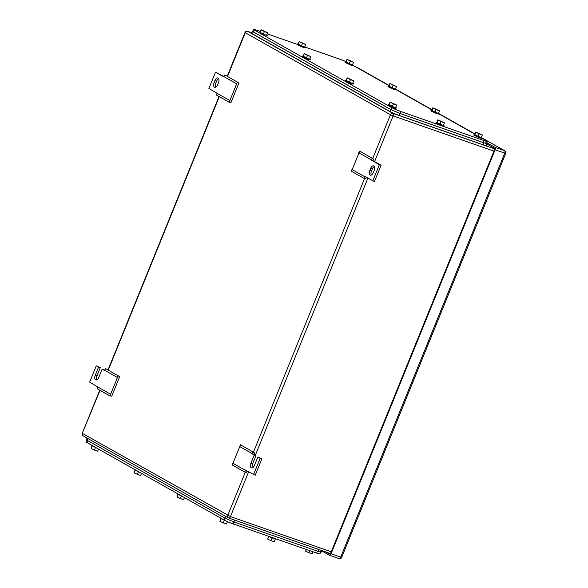 <?xml version="1.0" encoding="UTF-8"?>
<svg xmlns="http://www.w3.org/2000/svg" width="588" height="588" viewBox="0 0 588 588"><rect width="100%" height="100%" fill="white"/><g stroke="black" fill="none" stroke-linecap="round" stroke-linejoin="round"><path stroke-width="0.88" d="M118.159 375.695L109.949 395.922L111.779 396.106L119.665 376.68L105.568 368.588L104.458 370.433L102.165 369.139L104.591 370.139M110.338 394.056L97.748 386.948L97.358 388.815L109.949 395.922M96.755 379.87A3.888 2.043 -70.7 0 1 96.961 375.857L100.269 367.698L96.278 365.809L89.655 382.126L97.748 386.948M117.13 377.334L104.539 370.227M100.269 367.698L98.571 367.103L95.256 375.262A3.888 2.043 -70.7 0 0 95.771 379.951A3.888 2.043 -70.7 0 0 98.85 377.298L102.165 369.139M96.278 365.809L98.571 367.103M253.509 474.656L260.131 458.346L261.836 458.941L255.207 475.251L245.328 470.04L244.858 472.113L232.26 464.998L240.477 444.771L254.575 452.863L253.656 454.318L251.958 453.73L253.068 451.878M239.448 446.41L252.039 453.524M244.858 472.113L246.688 472.289L246.967 470.966M232.657 463.131L245.247 470.246M261.836 458.941L257.845 457.052L260.131 458.346M253.656 454.318L255.949 455.612L254.244 455.016L250.929 463.175A3.888 2.043 -70.7 0 0 251.451 467.864A3.888 2.043 -70.7 0 0 254.531 465.211L257.845 457.052M255.949 455.612L252.634 463.77A3.888 2.043 -70.7 0 0 252.428 467.783M251.958 453.73L254.244 455.016M372.902 160.649L381.083 165.265L374.46 181.582L364.575 176.371L364.104 178.436L351.514 171.328L359.724 151.094L373.821 159.194L372.902 160.649L371.204 160.054L372.322 158.209M358.695 152.74L371.285 159.848M364.104 178.436L365.934 178.62L366.214 177.289M351.903 169.462L364.494 176.569M381.083 165.265L379.378 164.669L372.755 180.986M371.204 160.054L379.378 164.669M374.174 170.557L373.38 172.512A3.888 2.043 -70.7 0 1 370.3 175.165A3.888 2.043 -70.7 0 1 369.786 170.483L370.58 168.528A3.888 2.043 -70.7 0 1 373.659 165.875A3.888 2.043 -70.7 0 1 374.174 170.557M374.38 166.544A3.888 2.043 -70.7 0 0 372.277 169.123L371.484 171.079A3.888 2.043 -70.7 0 0 371.285 175.084M237.412 82.019L229.195 102.253L231.025 102.43L238.912 83.004L224.822 74.911L223.705 76.756L215.524 72.14L223.837 76.469M229.585 100.386L216.994 93.279L216.605 95.146L229.195 102.253M215.524 72.14L208.902 88.457L216.994 93.279M236.376 83.665L223.785 76.558M214.106 82.57L214.899 80.615A3.888 2.043 -70.7 0 1 217.979 77.961A3.888 2.043 -70.7 0 1 218.501 82.643L217.707 84.599A3.888 2.043 -70.7 0 1 214.62 87.252A3.888 2.043 -70.7 0 1 214.106 82.57L215.811 83.165L216.605 81.203L214.899 80.615M218.699 78.63A3.888 2.043 -70.7 0 0 216.605 81.203M215.811 83.165A3.888 2.043 -70.7 0 0 215.605 87.171M321.68 550.897L329.28 555.182A2.117 1.117 109.3 0 0 329.376 555.226L339.019 558.6A2.117 1.117 109.3 0 1 338.923 558.556L329.478 555.256M329.376 555.226A2.117 1.117 109.3 0 0 331.051 553.786L495.089 149.815A2.117 1.117 109.3 0 0 494.898 147.309L486.871 142.774M486.938 144.009L494.008 148.007A2.117 1.117 109.3 0 1 494.199 150.521L330.963 552.529A2.117 1.117 109.3 0 1 329.28 553.977A2.117 1.117 109.3 0 1 329.184 553.933L325.443 551.816M260.403 31.465L256.802 30.209A7.063 0.566 22.1 0 0 253.531 29.4A7.063 0.566 22.1 0 0 254.398 30.076L391.762 107.648L390.969 109.603L399.913 113.433L483.343 142.583C486.599 143.678 487.401 143.722 485.747 142.715M390.969 109.603L253.604 32.031L254.398 30.076M253.531 29.4L252.73 31.355L253.604 32.031M352.969 65.327L389.035 85.694M395.915 89.574L431.974 109.941M438.854 113.829L474.92 134.196M481.8 138.077L486.548 140.76A7.063 0.566 22.1 0 1 487.415 141.436A7.063 0.566 22.1 0 1 484.137 140.62L400.707 111.477A7.063 0.566 22.1 0 1 391.762 107.648M346.009 61.652A7.063 0.566 22.1 0 0 340.239 59.359L305.319 47.158M267.202 33.847L297.33 44.372M353.704 80.813L347.155 77.822L346.097 80.784L349.368 82.283L352.646 83.422L353.704 80.813L350.426 79.667L349.368 82.283M350.426 79.667L347.155 77.822M347.155 78.175L346.097 80.784M352.771 83.114L353.3 83.525L351.337 83.04L346.111 80.409M353.3 83.525L353.035 84.18L351.073 83.687L345.178 80.99L345.443 80.335M396.65 105.061L390.101 102.069L389.035 105.032L392.314 106.531L395.584 107.677L396.65 105.061L393.372 103.922L392.314 106.531M393.372 103.922L390.101 102.069M390.094 102.422L389.035 105.032M395.717 107.369L396.246 107.773L394.276 107.288L389.05 104.657M396.246 107.773L395.974 108.427L394.011 107.942L388.124 105.237L388.389 104.583M482.351 135.005L475.802 132.013L474.744 134.975L481.293 137.614L482.351 135.005L479.073 133.858L478.015 136.467M479.073 133.858L475.802 132.013M475.802 132.366L474.744 134.975M481.418 137.305L481.947 137.717L479.977 137.224L474.751 134.601M481.947 137.717L481.682 138.364L479.712 137.879L473.825 135.174L474.09 134.527M439.412 110.757L432.864 107.766L431.798 110.72L435.069 112.22L438.347 113.366L439.412 110.757L436.134 109.611L435.069 112.22M436.134 109.611L432.864 107.766M432.856 108.111L431.798 110.72M438.472 113.058L439.001 113.462L437.038 112.977L431.812 110.346M439.001 113.462L438.736 114.116L436.774 113.631L430.879 110.926L431.144 110.272M396.466 86.502L389.918 83.511L388.859 86.473L392.13 87.972L395.408 89.111L396.466 86.502L393.188 85.356L392.13 87.972M393.188 85.356L389.918 83.511M389.918 83.863L388.859 86.473M395.533 88.803L396.062 89.214L394.092 88.729L388.866 86.098M396.062 89.214L395.798 89.868L393.828 89.376L387.94 86.679L388.205 86.024M310.765 56.566L304.216 53.574L303.151 56.536L309.707 59.175L310.765 56.566L307.487 55.419L306.429 58.028M307.487 55.419L304.216 53.574M304.216 53.927L303.151 56.536M309.832 58.866L310.361 59.27L308.391 58.785L303.165 56.161M310.361 59.27L310.096 59.925L308.127 59.439L302.239 56.735L302.504 56.08M444.403 122.804L437.854 119.812L436.796 122.774L440.067 124.274L443.345 125.413L444.403 122.804L441.125 121.657L440.067 124.274M441.125 121.657L437.854 119.812M437.854 120.165L436.796 122.774M443.47 125.104L443.999 125.516L442.036 125.031L436.81 122.4M443.999 125.516L443.734 126.17L441.772 125.678L435.877 122.98L436.142 122.326M305.738 44.497L299.189 41.505L298.123 44.468L304.672 47.106L305.738 44.497L302.46 43.35L301.401 45.96M302.46 43.35L299.189 41.505M299.182 41.851L298.123 44.468M304.804 46.797L305.334 47.202L303.364 46.717L298.138 44.093M305.334 47.202L305.062 47.856L303.099 47.371L297.212 44.666L297.477 44.012M353.528 62.255L346.979 59.263L345.913 62.225L352.462 64.864L353.528 62.255L350.25 61.108L349.191 63.717M350.25 61.108L346.979 59.263M346.971 59.616L345.913 62.225M352.594 64.555L353.123 64.967L351.154 64.474L345.928 61.85M353.123 64.967L352.851 65.613L350.889 65.128L345.002 62.424L345.266 61.777M267.643 32.752L261.101 29.76L260.036 32.722L266.584 35.361L267.643 32.752L264.372 31.605L263.306 34.214M264.372 31.605L261.101 29.76M261.094 30.113L260.036 32.722M266.709 35.052L267.239 35.456L265.276 34.971L260.05 32.347M252.811 31.171L252.318 31.186L253.193 31.862L390.88 109.618L399.825 113.447L483.821 142.788C487.077 143.884 487.878 143.928 486.232 142.928M252.318 31.186L251.524 33.141A7.063 0.566 22.1 0 0 252.392 33.817L390.079 111.573A7.063 0.566 22.1 0 0 399.031 115.402L483.027 144.751A7.063 0.566 22.1 0 0 486.305 145.559L487.099 143.604L486.695 143.207M86.737 440.052L86.017 441.831A7.063 0.566 -157.9 0 0 86.892 442.507L224.249 520.079A7.063 0.566 -157.9 0 0 233.193 523.908L316.631 553.051A7.063 0.566 -157.9 0 0 319.909 553.867L320.614 552.117M313.066 551.809L312.191 553.962L305.642 551.316L306.267 549.435M308.913 552.816L309.788 550.662M305.642 551.316L306.392 549.471M227.46 521.63L226.49 524.018L223.212 522.872L219.934 521.38L220.875 518.726M223.212 522.872L224.263 520.277M219.934 521.38L220.985 518.792M220.493 517.955L220.346 518.315L225.77 520.85M184.434 497.588L183.544 499.771L176.995 497.132L177.936 494.479M180.266 498.624L181.325 496.029M176.995 497.132L178.046 494.537M177.554 493.707L177.407 494.067L182.42 496.456M141.488 473.34L140.606 475.523L134.057 472.877L134.99 470.224M137.327 474.376L138.386 471.774M134.057 472.877L135.108 470.29M134.608 469.452L134.461 469.819L139.481 472.201M275.294 539.174L274.243 541.761L270.965 540.615L267.694 539.122L268.635 536.469M270.965 540.615L272.024 538.02M267.694 539.122L268.745 536.528M268.113 536.102L273.993 538.762L276.103 538.895M98.549 449.092L97.659 451.268L91.111 448.629L92.051 445.976M94.389 450.121L95.44 447.527M91.111 448.629L92.162 446.042M91.669 445.204L91.522 445.564L96.535 447.953M320.306 551.441C321.959 552.441 321.158 552.397 317.902 551.301L233.906 521.96L224.954 518.131L87.267 440.375L86.399 439.699L87.061 438.06M96.961 375.857L95.256 375.262M252.634 463.77L250.929 463.175M371.484 171.079L369.786 170.483M372.277 169.123L370.58 168.528M247.423 31.304A2.117 1.117 109.3 0 1 247.651 31.333A2.117 1.117 109.3 0 1 247.746 31.377L251.679 32.752M227.512 76.433L245.255 32.744A2.117 1.793 119.5 0 1 247.746 31.377L392.96 113.381L494.457 148.838M251.686 32.744L247.651 31.333A2.117 2.117 0 0 0 244.99 32.538L390.461 114.748A2.117 1.793 119.5 0 1 392.96 113.381A2.117 1.117 109.3 0 1 393.144 115.895L493.957 151.109M372.711 158.466L390.461 114.748L393.144 115.895L374.585 161.597M367.838 178.208L255.339 455.274M248.592 471.885L230.437 516.595L331.25 551.809M245.328 472.157L227.754 515.448A2.117 1.793 119.5 0 0 228.666 517.999A2.117 1.117 -70.7 0 0 228.761 518.043A2.117 1.117 -70.7 0 0 230.437 516.595L82.54 433.444A2.117 1.793 119.5 0 0 83.202 435.884L228.416 517.888A2.117 2.117 0 0 0 228.761 518.043L330.346 553.529L228.857 518.065M364.582 178.487L253.465 452.135M83.202 435.884A2.117 2.117 0 0 1 82.283 433.238L100.048 390.336M108.266 370.102L219.295 96.66M357.952 67.863A2.117 1.793 119.5 0 0 357.702 67.752L389.116 85.488L357.952 67.863A2.117 2.117 0 0 0 357.607 67.708A2.117 1.117 109.3 0 1 357.702 67.752L356.548 67.348M395.996 89.376L432.055 109.743L396.003 89.354M438.935 113.624L475.001 133.99M481.881 137.879L504.548 150.675A2.117 1.117 109.3 0 1 504.732 153.189L340.702 557.152A2.117 1.117 109.3 0 1 339.019 558.6A2.117 2.117 0 0 0 341.687 557.395L331.051 553.786M481.888 137.857L504.798 150.793A2.117 1.793 119.5 0 0 504.548 150.675L494.898 147.309M341.687 557.395L505.717 153.431L495.089 149.815M357.504 67.679A2.117 1.117 109.3 0 1 357.607 67.708L356.504 67.319M483.343 142.583L484.137 140.62M399.913 113.433L400.707 111.477M252.392 33.817L253.193 31.862M390.079 111.573L390.88 109.618M399.031 115.402L399.825 113.447M483.027 144.751L483.821 142.788M225.028 518.168L224.249 520.079M233.98 521.982L233.193 523.908M86.892 442.507L87.663 440.596M317.41 551.132L316.631 553.051M318.659 549.449L317.902 551.301M234.656 520.101L233.906 521.96M225.682 516.345L224.954 518.131M87.994 438.589L87.267 440.375M82.283 433.238L99.769 390.175M107.986 369.948L219.015 96.506M227.233 76.271L244.99 32.538M438.949 113.602L475.008 133.968M505.717 153.431A2.117 2.117 0 0 0 504.798 150.793M486.621 143.391L487.415 141.436M321.812 550.552L321.18 552.117"/></g></svg>
